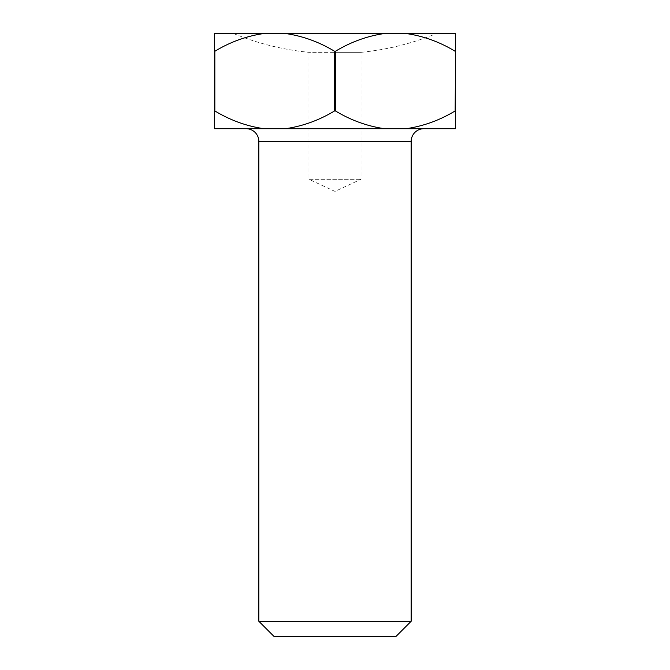 <?xml version="1.0" encoding="UTF-8"?>
<svg xmlns="http://www.w3.org/2000/svg" width="670" height="670" viewBox="0 0 670 670"><rect width="100%" height="100%" fill="white"/><g stroke="black" fill="none" stroke-linecap="round" stroke-linejoin="round"><path stroke-width="0.5" stroke-dasharray="3.35 2.51" d="M423.867 128.707L246.133 128.707L423.867 128.707M233.445 33.5A266.593 266.593 0 0 0 308.979 52.327L335 52.327L308.979 52.327L308.979 179.275L361.021 179.275L308.979 179.275L335 191.411L361.021 179.275L361.021 52.327L335 52.327L361.021 52.327A266.593 266.593 0 0 0 436.555 33.5L233.445 33.5L436.555 33.5M214.835 110.935L214.4 110.935L214.4 51.272L214.835 51.272L214.835 110.935C230.296 120.273 246.677 126.203 263.972 128.707L455.6 128.707L455.165 51.272L455.6 51.272L455.6 110.935M335.435 110.935L334.565 110.935L334.565 51.272L335.435 51.272L335.435 110.935C350.896 120.273 367.277 126.203 384.572 128.707M455.6 51.272L455.6 33.5L214.4 33.5L214.4 51.272M214.4 110.935L214.4 128.707L263.972 128.707M263.972 33.5C246.677 36.004 230.304 41.934 214.835 51.272M334.565 51.272C319.104 41.934 302.723 36.013 285.428 33.5M384.572 33.5C367.277 36.004 350.904 41.934 335.435 51.272M455.165 51.272C439.704 41.934 423.323 36.013 406.028 33.5M285.428 128.707C302.723 126.203 319.096 120.282 334.565 110.935M406.028 128.707C423.323 126.203 439.696 120.282 455.165 110.935M274.064 636.5L395.937 636.5M411.171 621.266L258.829 621.266M258.829 141.404L411.171 141.404"/><path stroke-width="1" d="M395.937 636.5L274.064 636.5L258.829 621.266L411.171 621.266L395.937 636.5M411.171 621.266L411.171 141.404A12.697 12.697 0 0 1 423.867 128.707M411.171 141.404L258.829 141.404A12.697 12.697 0 0 0 246.133 128.707M258.829 141.404L258.829 621.266M214.4 110.935L214.835 110.935L214.835 51.272L214.4 51.272L214.4 128.707L263.972 128.707C246.677 126.203 230.304 120.282 214.835 110.935M335.435 51.272L334.565 51.272L334.565 110.935L335.435 110.935L335.435 51.272C350.896 41.934 367.277 36.013 384.572 33.5L455.6 33.5L455.165 110.935L455.6 110.935L455.6 51.272M214.4 51.272L214.4 33.5L384.572 33.5M455.6 110.935L455.6 128.707L263.972 128.707M214.835 51.272C230.296 41.934 246.677 36.013 263.972 33.5M285.428 33.5C302.723 36.004 319.096 41.934 334.565 51.272M406.028 33.5C423.323 36.004 439.696 41.934 455.165 51.272M334.565 110.935C319.104 120.273 302.723 126.203 285.428 128.707M384.572 128.707C367.277 126.203 350.904 120.282 335.435 110.935M455.165 110.935C439.704 120.273 423.323 126.203 406.028 128.707"/></g></svg>
